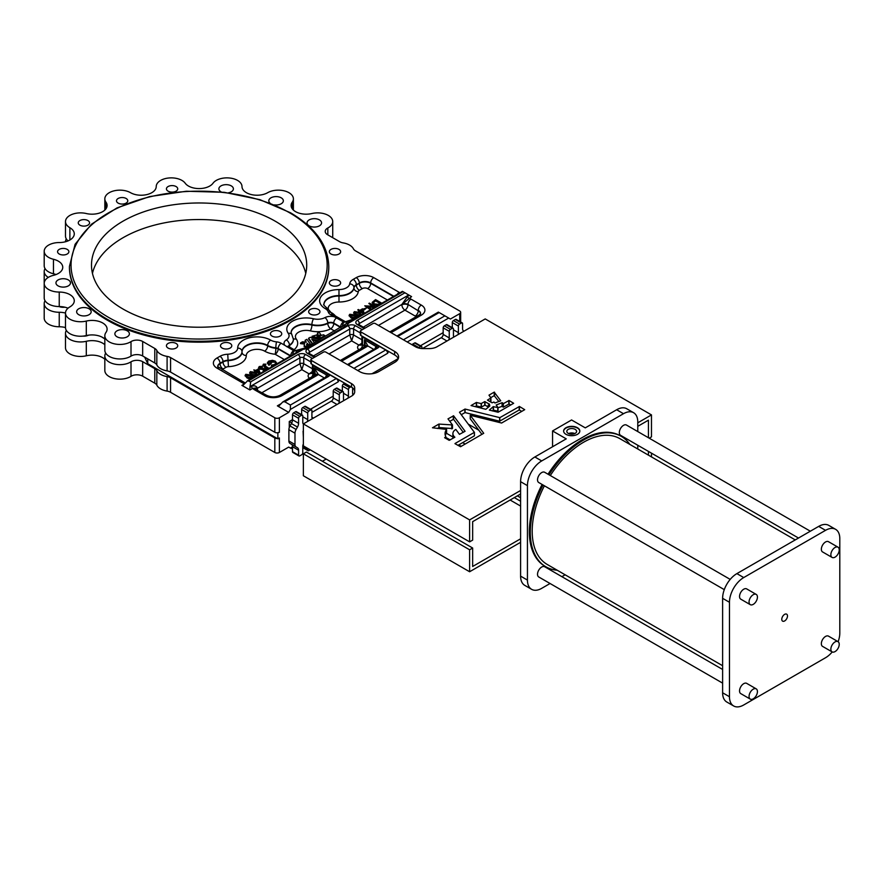 <?xml version="1.0" encoding="UTF-8"?>
<svg xmlns="http://www.w3.org/2000/svg" width="884" height="884" viewBox="0 0 884 884"><rect width="100%" height="100%" fill="white"/><g stroke="black" fill="none" stroke-linecap="round" stroke-linejoin="round"><path stroke-width="1.33" d="M59.228 254.006A5.647 3.26 180 0 1 57.571 251.697A5.647 3.26 180 0 1 61.062 248.68A5.647 3.26 180 0 1 67.217 249.387A5.647 3.26 180 0 1 68.875 251.697A5.647 3.26 180 0 1 65.383 254.714A5.647 3.26 180 0 1 59.228 254.006M79.914 225.166A5.647 3.26 180 0 1 78.256 222.867A5.647 3.26 180 0 1 81.748 219.851A5.647 3.26 180 0 1 87.903 220.558A5.647 3.26 180 0 1 89.56 222.867A5.647 3.26 180 0 1 86.068 225.873A5.647 3.26 180 0 1 79.914 225.166M118.136 203.099A5.647 3.26 180 0 1 116.489 200.79A5.647 3.26 180 0 1 119.97 197.784A5.647 3.26 180 0 1 126.136 198.491A5.647 3.26 180 0 1 127.782 200.79A5.647 3.26 180 0 1 124.301 203.806A5.647 3.26 180 0 1 118.136 203.099M168.082 191.154A5.647 3.26 180 0 1 166.435 188.845A5.647 3.26 180 0 1 169.916 185.839A5.647 3.26 180 0 1 176.071 186.546A5.647 3.26 180 0 1 177.728 188.845A5.647 3.26 180 0 1 174.236 191.861A5.647 3.26 180 0 1 168.082 191.154M837.999 547.174L828.496 541.693A5.923 3.414 120 0 0 825.534 541.98A5.923 3.414 120 0 0 821.667 547.196A5.923 3.414 120 0 0 822.573 551.936L832.087 557.428A5.923 3.414 120 0 0 835.048 557.141A5.923 3.414 120 0 0 838.916 551.925A5.923 3.414 120 0 0 837.999 547.174A5.923 3.414 120 0 0 835.048 547.472A5.923 3.414 120 0 0 831.181 552.688A5.923 3.414 120 0 0 832.087 557.428M810.341 531.207L626.469 425.049A5.923 3.414 120 0 0 623.507 425.348A5.923 3.414 120 0 0 619.64 430.563A5.923 3.414 120 0 0 620.546 435.304L798.495 538.036M837.999 641.629L828.496 636.137A5.923 3.414 120 0 0 825.534 636.436A5.923 3.414 120 0 0 821.667 641.651A5.923 3.414 120 0 0 822.573 646.392L832.087 651.884A5.923 3.414 120 0 0 835.048 651.585A5.923 3.414 120 0 0 838.916 646.37A5.923 3.414 120 0 0 837.999 641.629A5.923 3.414 120 0 0 835.048 641.928A5.923 3.414 120 0 0 831.181 647.143A5.923 3.414 120 0 0 832.087 651.884M756.207 688.857L746.693 683.365A5.923 3.414 120 0 0 743.731 683.663A5.923 3.414 120 0 0 739.864 688.879A5.923 3.414 120 0 0 740.77 693.62L750.284 699.111A5.923 3.414 120 0 0 753.245 698.813A5.923 3.414 120 0 0 757.113 693.597A5.923 3.414 120 0 0 756.207 688.857A5.923 3.414 120 0 0 753.245 689.155A5.923 3.414 120 0 0 749.378 694.371A5.923 3.414 120 0 0 750.284 699.111M722.615 669.464L544.666 566.732A5.923 3.414 120 0 0 541.715 567.02A5.923 3.414 120 0 0 537.848 572.235A5.923 3.414 120 0 0 538.754 576.976L722.615 683.133M756.207 594.402L746.693 588.91A5.923 3.414 120 0 0 743.731 589.208A5.923 3.414 120 0 0 739.864 594.424A5.923 3.414 120 0 0 740.77 599.164L750.284 604.656A5.923 3.414 120 0 0 753.245 604.369A5.923 3.414 120 0 0 757.113 599.153A5.923 3.414 120 0 0 756.207 594.402A5.923 3.414 120 0 0 753.245 594.7A5.923 3.414 120 0 0 749.378 599.916A5.923 3.414 120 0 0 750.284 604.656M730.206 579.396L544.666 472.277A5.923 3.414 120 0 0 541.715 472.564A5.923 3.414 120 0 0 537.848 477.78A5.923 3.414 120 0 0 538.754 482.531L724.283 589.639M575.175 429.37A4.895 2.829 0 0 0 569.837 428.762A4.895 2.829 0 0 0 566.81 431.381A4.895 2.829 0 0 0 568.246 433.381A4.895 2.829 0 0 0 573.594 433.989A4.895 2.829 0 0 0 576.611 431.381A4.895 2.829 0 0 0 575.175 429.37M574.799 433.569A4.895 2.829 0 0 0 568.622 433.569M577.44 427.723A8.1 4.674 0 0 0 568.611 426.707A8.1 4.674 0 0 0 563.616 431.027A8.1 4.674 0 0 0 565.992 434.331A8.1 4.674 0 0 0 574.81 435.348A8.1 4.674 0 0 0 579.816 431.027A8.1 4.674 0 0 0 577.44 427.723M579.805 431.204A8.1 4.674 0 0 0 577.44 428.066A8.1 4.674 0 0 0 568.755 427.027A8.1 4.674 0 0 0 563.627 431.204M784.638 620.944A4.033 2.332 120 0 0 787.268 617.397A4.033 2.332 120 0 0 786.649 614.159A4.033 2.332 120 0 0 784.638 614.358A4.033 2.332 120 0 0 781.997 617.916A4.033 2.332 120 0 0 782.616 621.143A4.033 2.332 120 0 0 784.638 620.944M795.257 539.914L619.883 438.663A72.632 41.935 120 0 0 583.562 442.254A72.632 41.935 120 0 0 550.323 475.537M544.4 485.791A72.632 41.935 120 0 0 547.24 564.467L722.615 665.718M629.85 444.42A75.328 43.493 120 0 0 621.22 436.331A75.328 43.493 120 0 0 583.562 440.055A75.328 43.493 120 0 0 548.975 474.763M543.052 485.018A75.328 43.493 120 0 0 545.903 566.799A75.328 43.493 120 0 0 557.218 570.235M621.22 436.331L620.27 435.779A75.328 43.493 120 0 0 582.611 439.514A75.328 43.493 120 0 0 548.025 474.211M542.102 484.465A75.328 43.493 120 0 0 544.942 566.246L545.903 566.799M494.211 392.142L500.753 400.795L494.918 402.993L493.935 402.043L492.057 402.806L487.438 400.098L490.918 397.988L488.985 395.159L494.211 392.142L494.211 395.656L498.852 401.502M489.581 404.242L484.741 401.601L481.15 403.579L476.343 402.463L471.05 405.568L485.835 409.303L489.813 405.966M502.377 402.75L503.339 403.645L509.085 400.496L513.648 403.292L498.112 412.253L489.36 410.088L493.206 406.662L498.046 407.579L496.167 404.994L502.09 402.695L502.377 406.264L498.046 407.745M463.282 432.364L453.569 419.292L449.779 421.303M452.475 424.95L438.895 424.077L432.486 427.779L446.597 429.403A18.431 10.641 0 0 0 445.061 433.657A18.431 10.641 0 0 0 445.856 436.74L444.641 437.702L449.194 440.331L454.873 437.215A10.608 6.122 0 0 1 452.884 433.657A10.608 6.122 0 0 1 455.812 429.425L459.459 434.342L465.072 431.281L453.603 415.812L447.989 418.872L452.475 424.95L452.475 428.464L452.453 425.005M303.356 423.988A3.492 2.022 -60 0 1 302.781 422.486L302.781 415.9A1.613 0.928 120 0 0 302.45 415.16A1.613 0.928 120 0 0 301.643 415.237L299.742 416.342A1.613 0.928 120 0 0 298.593 418.32L298.593 423.303A5.381 3.105 -60 0 1 297.477 427.06L296.096 429.458A5.381 3.105 120 0 0 294.98 433.204L294.98 444.508A5.381 3.105 120 0 0 296.096 446.961L297.477 447.768A5.381 3.105 -60 0 1 298.593 450.232L298.593 455.216A1.613 0.928 120 0 0 298.936 455.956A1.613 0.928 120 0 0 299.742 455.879L301.643 454.785A1.613 0.928 120 0 0 302.781 452.807L302.781 446.21A3.492 2.022 -60 0 1 303.356 444.055M321.411 335.423L319.566 336.108L320.13 336.881L318.682 336.605L317.533 337.633L320.152 338.274L324.815 335.566L323.433 334.76L321.411 335.423M319.069 332.262L317.4 333.191L317.997 334.008L316.958 334.638L318.339 335.456L320.969 334.815L319.069 332.262M316.969 335.279L319.19 336.163L320.958 334.837L320.969 335.478M317.688 336.329L316.229 335.091L312.052 336.274L316.483 337.39L317.688 336.329M307.212 345.743A3.171 1.834 180 0 1 306.615 344.683A3.171 1.834 180 0 1 307.499 343.412L308.582 344.882L310.262 343.953L306.825 339.334L305.157 340.263L306.339 342.185L302.483 341.81L300.494 342.948L304.737 343.412A5.514 3.182 0 0 0 304.284 344.683A5.514 3.182 0 0 0 304.516 345.6L305.521 346.683L307.212 345.743L307.212 346.406L305.599 347.335L304.151 345.887L304.14 346.528M305.753 273.388A107.605 62.123 0 0 0 275.2 237.741A107.605 62.123 0 0 0 164.667 222.812A107.605 62.123 0 0 0 92.455 273.388M123.02 309.035A107.605 62.123 180 0 1 91.494 265.101A107.605 62.123 180 0 1 157.927 207.707A107.605 62.123 180 0 1 275.2 221.177A107.605 62.123 180 0 1 306.715 265.101A107.605 62.123 180 0 1 240.293 322.505A107.605 62.123 180 0 1 123.02 309.035M328.782 266.427L328.782 267.3A129.672 74.864 180 0 1 248.736 336.472A129.672 74.864 180 0 1 107.417 320.24A129.672 74.864 180 0 1 69.438 267.3L69.438 266.427A129.672 74.864 180 0 0 107.417 319.356A129.672 74.864 180 0 0 248.736 335.589A129.672 74.864 180 0 0 328.782 266.427C328.163 245.387 315.389 227.497 290.46 212.746L259.929 199.673L224.204 192.303L186.336 191.242L149.551 196.591L117.008 207.895L91.461 224.227L75.096 244.282L69.438 266.427M68.355 279.941A7.26 4.199 0 0 0 60.444 279.035A7.26 4.199 0 0 0 55.957 282.902A7.26 4.199 0 0 0 58.09 285.875A7.26 4.199 0 0 0 66.002 286.781A7.26 4.199 0 0 0 70.488 282.902A7.26 4.199 0 0 0 68.355 279.941M89.052 308.781A7.26 4.199 0 0 0 81.129 307.864A7.26 4.199 0 0 0 76.643 311.743A7.26 4.199 0 0 0 78.775 314.704A7.26 4.199 0 0 0 86.687 315.621A7.26 4.199 0 0 0 91.174 311.743A7.26 4.199 0 0 0 89.052 308.781M127.274 330.848A7.26 4.199 0 0 0 119.351 329.942A7.26 4.199 0 0 0 114.876 333.809A7.26 4.199 0 0 0 116.997 336.782A7.26 4.199 0 0 0 124.92 337.688A7.26 4.199 0 0 0 129.395 333.809A7.26 4.199 0 0 0 127.274 330.848M228.437 192.822A7.26 4.199 0 0 0 233.398 188.845A7.26 4.199 0 0 0 231.276 185.883A7.26 4.199 0 0 0 223.354 184.977A7.26 4.199 0 0 0 218.878 188.845A7.26 4.199 0 0 0 221 191.817A7.26 4.199 0 0 0 221.32 191.994M274.405 204.878A7.26 4.199 0 0 0 283.344 200.79A7.26 4.199 0 0 0 281.222 197.828A7.26 4.199 0 0 0 273.3 196.922A7.26 4.199 0 0 0 268.813 200.79A7.26 4.199 0 0 0 270.084 203.154M319.444 219.895A7.26 4.199 0 0 0 311.522 218.989A7.26 4.199 0 0 0 307.046 222.867A7.26 4.199 0 0 0 309.168 225.829A7.26 4.199 0 0 0 317.091 226.735A7.26 4.199 0 0 0 321.566 222.867A7.26 4.199 0 0 0 319.444 219.895M439.116 312.516L450.398 319.036L459.724 313.654A3.227 1.867 0 0 0 460.663 312.328A3.227 1.867 0 0 0 459.724 311.013L355.467 250.824A8.066 4.663 180 0 1 353.423 248.824A15.061 8.696 0 0 0 343.136 242.89A8.066 4.663 180 0 1 339.677 241.708L327.577 234.713A8.066 4.663 180 0 1 325.213 231.42A8.066 4.663 180 0 1 327.831 227.984A15.061 8.696 0 0 0 332.727 221.564A15.061 8.696 0 0 0 311.919 213.53A15.061 8.696 180 0 1 295.532 211.63A15.061 8.696 180 0 1 291.112 205.486A15.061 8.696 180 0 1 292.25 202.171A15.061 8.696 0 0 0 293.389 198.856A15.061 8.696 0 0 0 284.107 190.822A15.061 8.696 0 0 0 267.686 192.69A15.061 8.696 180 0 1 246.404 192.679A15.061 8.696 180 0 1 241.995 186.546A15.061 8.696 0 0 0 229.862 178.038A15.061 8.696 0 0 0 213.022 183.22A15.061 8.696 180 0 1 188.458 186.027A15.061 8.696 180 0 1 185.198 183.22A15.061 8.696 0 0 0 168.358 178.038A15.061 8.696 0 0 0 156.225 186.546A15.061 8.696 180 0 1 146.932 194.568A15.061 8.696 180 0 1 130.523 192.69A15.061 8.696 0 0 0 114.113 190.822A15.061 8.696 0 0 0 104.831 198.856A15.061 8.696 0 0 0 105.97 202.171A15.061 8.696 180 0 1 107.097 205.486A15.061 8.696 180 0 1 86.3 213.53A15.061 8.696 0 0 0 65.493 221.564A15.061 8.696 0 0 0 69.88 227.707A15.061 8.696 180 0 1 74.278 233.851A15.061 8.696 180 0 1 59.239 242.547A15.061 8.696 0 0 0 44.2 251.244A15.061 8.696 0 0 0 48.609 257.388A15.061 8.696 0 0 0 53.471 259.277A15.061 8.696 180 0 1 62.753 267.3A15.061 8.696 180 0 1 53.471 275.333A15.061 8.696 0 0 0 44.2 283.366A15.061 8.696 0 0 0 48.609 289.51A15.061 8.696 0 0 0 59.239 292.063A15.061 8.696 180 0 1 74.278 300.759A15.061 8.696 180 0 1 69.88 306.903A15.061 8.696 0 0 0 65.493 313.035A15.061 8.696 0 0 0 69.902 319.19A15.061 8.696 0 0 0 86.3 321.08A15.061 8.696 180 0 1 107.097 329.124A15.061 8.696 180 0 1 105.97 332.439A15.061 8.696 0 0 0 104.831 335.743A15.061 8.696 0 0 0 109.24 341.898A15.061 8.696 0 0 0 131.009 341.622A8.066 4.663 180 0 1 142.667 341.467L154.777 348.462A8.066 4.663 180 0 1 156.822 350.462A15.061 8.696 0 0 0 160.634 354.186A15.061 8.696 0 0 0 167.098 356.396A8.066 4.663 180 0 1 170.568 357.578L274.825 417.767A3.227 1.867 0 0 0 279.388 417.767L288.703 412.386L290.416 409.425L290.416 405.027L336.263 378.562L329.876 374.871A5.923 3.414 180 0 1 328.273 376.584L284.714 401.734L290.416 405.027M44.2 251.244L44.2 265.741A15.061 8.696 0 0 0 48.609 271.885A15.061 8.696 0 0 0 53.471 273.775A15.061 8.696 180 0 1 56.012 274.548M44.2 283.366L44.2 297.864A15.061 8.696 0 0 0 48.609 304.008A15.061 8.696 0 0 0 59.239 306.56A15.061 8.696 180 0 1 68.035 308.207M45.04 300.715A15.061 8.696 0 0 0 44.2 303.566A15.061 8.696 0 0 0 59.239 312.273A15.061 8.696 180 0 1 65.493 313.058L65.493 327.533A15.061 8.696 0 0 0 69.902 333.688A15.061 8.696 0 0 0 86.3 335.577A15.061 8.696 180 0 1 104.831 339.025M104.831 335.743L104.831 350.241A15.061 8.696 0 0 0 109.24 356.396A15.061 8.696 0 0 0 131.009 356.119A8.066 4.663 180 0 1 142.667 355.965L154.777 362.959A8.066 4.663 180 0 1 156.822 364.959A15.061 8.696 0 0 0 160.634 368.683A15.061 8.696 0 0 0 167.098 370.893A8.066 4.663 180 0 1 170.568 372.076L274.825 432.265A3.227 1.867 0 0 0 277.278 432.806L279.388 432.265L279.388 417.767M101.815 337.003A129.672 74.864 0 0 0 104.389 338.638M230.127 343.445A5.647 3.26 0 0 0 223.972 342.738A5.647 3.26 0 0 0 220.492 345.754A5.647 3.26 0 0 0 222.138 348.064A5.647 3.26 0 0 0 228.304 348.771A5.647 3.26 0 0 0 231.785 345.754A5.647 3.26 0 0 0 230.127 343.445M280.073 331.5A5.647 3.26 0 0 0 273.918 330.793A5.647 3.26 0 0 0 270.427 333.809A5.647 3.26 0 0 0 272.084 336.119A5.647 3.26 0 0 0 278.239 336.826A5.647 3.26 0 0 0 281.731 333.809A5.647 3.26 0 0 0 280.073 331.5M318.306 309.433A5.647 3.26 0 0 0 312.14 308.726A5.647 3.26 0 0 0 308.66 311.743A5.647 3.26 0 0 0 310.317 314.052A5.647 3.26 0 0 0 316.472 314.759A5.647 3.26 0 0 0 319.953 311.743A5.647 3.26 0 0 0 318.306 309.433M338.992 280.604A5.647 3.26 0 0 0 332.837 279.897A5.647 3.26 0 0 0 329.345 282.902A5.647 3.26 0 0 0 331.003 285.212A5.647 3.26 0 0 0 337.158 285.919A5.647 3.26 0 0 0 340.638 282.902A5.647 3.26 0 0 0 338.992 280.604M338.992 249.387A5.647 3.26 0 0 0 332.837 248.68A5.647 3.26 0 0 0 329.345 251.697A5.647 3.26 0 0 0 331.003 254.006A5.647 3.26 0 0 0 337.158 254.714A5.647 3.26 0 0 0 340.638 251.697A5.647 3.26 0 0 0 338.992 249.387M176.071 343.445A5.647 3.26 0 0 0 169.916 342.738A5.647 3.26 0 0 0 166.435 345.754A5.647 3.26 0 0 0 168.082 348.064A5.647 3.26 0 0 0 174.236 348.771A5.647 3.26 0 0 0 177.728 345.754A5.647 3.26 0 0 0 176.071 343.445M66.322 330.395A15.061 8.696 0 0 0 65.493 333.246L65.493 347.743A15.061 8.696 0 0 0 86.3 355.788A15.061 8.696 180 0 1 102.688 357.677A15.061 8.696 180 0 1 104.831 359.236M65.493 333.246A15.061 8.696 0 0 0 86.3 341.29A15.061 8.696 180 0 1 102.688 343.18A15.061 8.696 180 0 1 104.831 344.738M637.773 431.58L637.773 421.944A20.177 11.647 120 0 0 633.596 412.706L626.745 408.751A20.177 11.647 120 0 0 616.656 409.745L585.274 427.867L571.572 419.966L552.555 430.95L552.555 446.763M552.555 430.95L566.246 438.851L534.864 456.973A20.177 11.647 120 0 0 520.599 481.681L520.599 576.136A20.177 11.647 120 0 0 524.776 585.374L531.627 589.33A20.177 11.647 120 0 0 541.715 588.335L550.058 583.506M445.868 437.447L450.177 439.934M458.752 444.884L461.249 446.321M520.599 506.068L510.134 500.024M517.361 495.858L520.599 497.725M520.599 538.798L472.653 566.478L472.653 548.025L306.394 452.033L303.356 453.79L469.614 549.782L472.653 548.025M322.373 461.26L326.185 459.061M490.708 397.678L494.211 395.656M490.399 401.855L490.907 398.032M485.018 401.601L485.018 405.115L481.371 407.06L476.553 405.955L475.161 406.651M485.018 405.115L488.2 406.96M521.814 411.347L519.184 409.999L499.604 421.204L465.083 412.574L461.271 414.673M455.017 443.525L474.377 432.353L474.377 435.867L474.421 432.309M474.377 435.867L457.923 445.37M481.935 434.376L470.233 418.784L470.233 415.27L501.604 423.027L524.709 409.679L519.461 406.485L499.825 417.657L499.825 421.171M509.085 400.496L509.085 404.01L510.742 404.96M509.085 404.01L503.339 407.159L502.377 406.264M493.449 406.618L493.449 410.132L497.769 411.204L498.023 407.623M493.449 410.132L492.366 410.916M452.409 425.038L452.475 428.464M452.409 428.552L439.072 427.569L437.381 428.464M446.597 429.403L446.597 432.917A18.431 10.641 0 0 0 445.315 435.414M452.884 433.657L452.884 437.171A10.608 6.122 0 0 0 453.061 438.265M648.425 437.735L648.425 420.187L637.773 426.331M649.21 438.177L651.475 436.873L651.475 414.905L485.217 318.925L437.005 346.76A10.763 6.21 0 0 1 429.392 348.572L423.093 348.572A10.763 6.21 0 0 1 415.48 346.76L375.258 323.533A1.613 0.928 0 0 0 372.982 323.533L360.805 330.561A1.613 0.928 0 0 0 360.329 331.224L360.329 334.738A1.613 0.928 0 0 0 360.805 335.401L394.662 354.948A13.448 7.768 0 0 1 398.253 358.683M360.329 331.224A1.613 0.928 0 0 0 360.805 331.876L394.662 351.434A13.448 7.768 0 0 1 398.607 356.926A13.448 7.768 0 0 1 394.662 362.418L378.683 371.634A13.448 7.768 0 0 1 359.666 371.634L325.798 352.086A1.613 0.928 0 0 0 323.522 352.086L311.345 359.114A1.613 0.928 0 0 0 310.87 359.777L310.87 363.291A1.613 0.928 0 0 0 311.345 363.954L351.567 387.17A10.763 6.21 0 0 1 354.716 391.568M520.599 493.99L472.653 521.659L472.653 540.113L469.614 541.87L303.356 445.879L303.356 423.911L351.567 396.087A10.763 6.21 0 0 0 354.716 391.689L354.716 388.054A10.763 6.21 0 0 0 351.567 383.656L311.345 360.44L311.345 363.954M353.147 394.927A2.685 1.558 -60 0 1 352.617 393.712L352.617 387.877M350.915 386.794L349.578 387.568A1.613 0.928 120 0 0 348.44 389.546L348.44 396.131A3.492 2.022 -60 0 1 347.909 398.187M344.02 400.441A3.492 2.022 -60 0 1 343.489 398.982L343.489 392.397A1.613 0.928 120 0 0 343.158 391.656A1.613 0.928 120 0 0 342.351 391.734L340.451 392.839A1.613 0.928 120 0 0 339.301 394.817L339.301 401.402A2.685 1.558 -60 0 1 338.55 403.601M312.671 418.541A2.685 1.558 -60 0 1 312.472 418.452A2.685 1.558 -60 0 1 311.908 417.215L311.908 410.629A1.613 0.928 120 0 0 311.577 409.889A1.613 0.928 120 0 0 310.77 409.966L308.87 411.071A1.613 0.928 120 0 0 307.731 413.049L307.731 419.635A3.492 2.022 -60 0 1 307.201 421.69M307.731 448.409L307.731 449.945A1.613 0.928 120 0 0 308.063 450.685A1.613 0.928 120 0 0 308.87 450.608L310.207 449.834M463.901 331.224L463.691 331.102A5.381 3.105 -60 0 1 462.575 328.638L462.575 323.643A1.613 0.928 120 0 0 462.244 322.903A1.613 0.928 120 0 0 461.437 322.992L459.525 324.085A1.613 0.928 120 0 0 458.387 326.063L458.387 332.649A3.492 2.022 -60 0 1 457.868 334.716M453.967 336.959A3.492 2.022 -60 0 1 453.448 335.511L453.448 328.914A1.613 0.928 120 0 0 453.105 328.174A1.613 0.928 120 0 0 452.299 328.262L450.398 329.356A1.613 0.928 120 0 0 449.26 331.334L449.26 337.92A2.685 1.558 -60 0 1 448.497 340.119M421.867 348.539L421.867 347.147A1.613 0.928 120 0 0 421.535 346.406A1.613 0.928 120 0 0 420.729 346.484L418.817 347.589A1.613 0.928 120 0 0 418.375 347.942M303.356 437.315L303.09 431.193M292.505 419.635L289.278 421.502L291.72 422.917M443.171 332.649L420.43 345.777M398.22 358.606L371.998 373.744M333.224 396.131L310.483 409.259M289.278 421.502L289.278 427.558M364.285 309.908L366.529 307.952L363.644 308.881L364.285 309.908L366.529 307.952M349.191 315.61L351.081 317.986L354.219 319.102M355.556 315.312L358.893 316.472M353.755 312.969L355.213 315.102M364.274 313.367L362.517 308.781L359.799 310.361L358.363 309.522L357.799 309.853L359.247 310.682L358.517 311.754L359.887 311.709L363.512 313.809M357.799 309.853L358.672 311.013M368.009 307.057L374.562 307.422M364.761 305.831L371.004 309.477L371.567 309.113L366.738 306.328L375.645 306.759L369.401 303.146L368.849 303.477L373.656 306.251L364.761 305.831L370.473 309.787M368.849 303.477L372.385 306.184M372.241 302.704L373.645 304.869L378.44 305.544M317.533 338.285L317.533 337.633L317.566 338.318L320.152 338.937L324.793 336.207M312.074 336.296L312.085 336.97L316.483 338.053L317.699 336.992M306.671 345.014A3.171 1.834 180 0 1 307.499 344.075L308.582 345.545L310.262 343.987L310.262 344.627M304.306 345.014A5.514 3.182 0 0 0 304.284 345.335A5.514 3.182 0 0 0 304.328 345.743M300.516 342.97L300.549 343.644L304.394 344.031M305.157 340.926L306.085 342.174M316.958 335.301L316.969 334.66L316.958 335.301M312.417 339.986L317.102 341.158M308.593 338.926L312.317 343.92M319.677 339.677L310.273 337.323L308.604 338.252L312.66 343.721M263.432 364.816L264.161 366.915L267.841 369.037M262.891 365.291L263.432 364.153L264.161 366.252L268.935 368.407M263.852 365.335L265.819 364.816L265.819 364.153L263.432 364.153M260.283 373.402L258.526 368.827L255.808 370.396L253.807 369.888L255.255 370.716L254.526 371.799L255.885 371.744L259.52 373.844M253.807 369.888L254.68 371.048M251.564 375.346L254.901 376.518M249.752 373.015L251.222 375.136M245.2 375.645L247.089 378.032L250.338 379.148M259.907 368.805L259.973 367.545L262.272 367.424L262.46 366.285L259.321 366.529L258.636 367.479L259.344 369.125L265.266 369.678L265.233 370.606M259.344 368.462L265.266 369.015L265.233 369.943L263.333 370.12L263.233 371.28L263.874 371.335M258.703 367.799L259.344 369.125M276.139 364.252L276.681 363.048L275.255 361.114L272.427 360.318L268.67 361.125L267.399 362.76L268.935 364.672L271.41 363.236L268.858 363.976L268.217 362.904L269.266 361.523L274.725 361.446L275.808 362.948L274.714 364.473L271.476 365.147L271.465 366.33L272.603 366.296M268.272 363.236L269.266 362.175L274.725 362.108L275.753 363.28M267.443 363.092L268.935 365.324L271.41 363.236M276.659 363.954L276.648 363.368M249.896 389.977L241.907 385.369L243.056 385.258L247.763 380.684L250.691 382.109L249.907 387.347L251.531 386.396C254.139 385.313 256.062 385.811 257.321 387.888L252.68 388.374L249.896 389.977L249.907 387.347M294.869 353.478L247.155 380.982L294.295 353.821A4.309 2.486 -120 0 0 293.974 353.954L293.974 353.954A4.309 2.486 -120 0 0 293.698 354.164M250.691 382.109A2.685 1.558 -120 0 0 250.47 381.965L248.57 380.86A2.685 1.558 -120 0 0 248.349 380.75M364.23 328.583L357.379 324.627A5.381 3.105 180 0 1 357.379 320.24L404.938 292.781L411.59 296.626L401.888 304.428L407.679 296.251L409.303 295.311L405.159 292.924A2.685 1.558 60 0 0 404.938 292.781L403.038 291.687A2.685 1.558 60 0 0 402.817 291.576L355.932 318.229L344.34 322.119A2.696 1.558 60 0 1 343.445 321.864L330.682 314.704A8.608 4.973 180 0 1 328.273 312.008A10.763 6.21 0 0 0 325.29 308.649A19.371 11.183 180 0 1 321.113 296.483A19.371 11.183 180 0 1 338.97 289.576A10.763 6.21 0 0 0 349.677 283.841A12.376 7.149 180 0 1 353.268 279.344L356.241 277.631A12.376 7.149 180 0 1 373.744 277.631L399.225 292.339A8.608 4.973 180 0 1 399.911 292.792M284.714 401.734L282.814 401.922L279.2 405.657L277.366 405.844L288.703 412.386M353.954 368.341L385.722 349.998A2.685 1.558 60 0 1 386.573 350.727A2.685 1.558 60 0 1 386.861 351.103L388.573 351.578L387.623 353.302L357.755 370.54M336.318 378.374A1.613 0.928 120 0 0 336.263 378.562A2.685 1.558 60 0 1 337.113 379.28A2.685 1.558 60 0 1 337.401 379.656L339.113 380.131L338.163 381.855L290.416 409.425M277.863 433.138L277.863 438.851L279.388 437.978L279.388 452.475L288.703 447.094L290.416 448.077L292.505 446.873M345.766 321.986L346.627 323.345L347.423 322.992A2.685 1.558 60 0 1 348.373 323.246A8.608 4.973 180 0 1 345.964 325.953L307.919 347.92A8.608 4.973 180 0 1 303.234 349.302A2.685 1.558 -120 0 0 302.284 349.047L302.682 348.727A2.685 2.619 -46.6 0 1 303.367 348.539L303.101 348.594M59.073 306.56A7.26 4.199 0 0 0 64.886 307.201M83.03 336.119A7.26 4.199 0 0 0 88.61 335.147M66.322 238.923A15.061 8.696 0 0 0 65.493 241.752M45.04 268.592A15.061 8.696 0 0 0 44.2 271.454A15.061 8.696 0 0 0 48.288 277.41M105.66 353.103A15.061 8.696 0 0 0 104.831 355.954A15.061 8.696 0 0 0 114.434 364.064A15.061 8.696 0 0 0 131.009 361.832A8.066 4.663 180 0 1 142.667 361.678L154.777 368.672A8.066 4.663 180 0 1 156.822 370.672A15.061 8.696 0 0 0 167.098 376.606A8.066 4.663 180 0 1 170.568 377.788L274.825 437.978A3.227 1.867 0 0 0 277.278 438.519L277.863 438.851M144.678 357.125L147.75 363.733L277.278 438.519M104.831 355.954L104.831 370.451A15.061 8.696 0 0 0 114.434 378.562A15.061 8.696 0 0 0 131.009 376.33A8.066 4.663 180 0 1 142.667 376.175L154.777 383.17A8.066 4.663 180 0 1 156.822 385.17A15.061 8.696 0 0 0 167.098 391.104A8.066 4.663 180 0 1 170.568 392.286L274.825 452.475A3.227 1.867 0 0 0 279.388 452.475M44.2 303.566L44.2 318.063A15.061 8.696 0 0 0 59.239 326.771A15.061 8.696 180 0 1 65.493 327.555M44.2 285.952L44.2 271.454M147.75 358.904L147.75 363.733M277.278 432.806A3.227 1.867 0 0 0 279.388 432.265M65.493 221.564L65.493 236.061A15.061 8.696 0 0 0 68.035 240.901M332.506 237.564A15.061 8.696 0 0 0 332.727 236.061L332.727 221.564M291.123 332.804A15.061 8.696 180 0 1 311.919 325.036A15.061 8.696 0 0 0 327.798 323.422A4.309 2.365 -117.7 0 0 330.693 328.782A19.371 11.183 180 0 1 310.284 330.848A10.763 6.21 0 0 0 298.571 332.196A10.763 6.21 0 0 0 296.228 338.959A19.371 11.183 180 0 1 294.118 349.688M289.753 347.18A4.309 2.597 57.6 0 1 289.466 345.556L289.466 345.114A4.309 2.486 0 0 0 288.405 346.373M217.696 366.639A8.066 4.663 180 0 1 220.039 363.733L223 362.02A8.066 4.663 180 0 1 228.083 360.661A15.061 8.696 0 0 0 241.995 352.009A15.061 8.696 180 0 1 251.288 343.987A15.061 8.696 180 0 1 267.686 345.865A15.061 8.696 0 0 0 275.841 348.285A4.309 0.575 -84.5 0 1 275.134 354.252A19.371 11.183 180 0 1 264.647 351.136A10.763 6.21 0 0 0 252.935 349.799A10.763 6.21 0 0 0 246.293 355.534A19.371 11.183 180 0 1 228.415 366.661A3.768 2.177 0 0 0 226.05 367.291L223.077 369.004A3.768 2.177 0 0 0 222.26 369.711M315.422 374.827L314.196 367.888L326.494 374.982L329.876 374.871A1.613 0.928 120 0 1 329.931 374.683M377.943 345.29A1.613 0.928 120 0 0 377.844 345.898L362.517 337.047L362.517 344.727L364.418 345.832L364.418 339.765L367.899 345.998A7.536 4.354 180 0 1 367.457 346.274A4.309 2.486 -120 0 0 365.313 346.053L364.418 339.765L375.954 346.429L379.335 346.318A5.923 3.414 180 0 1 377.733 348.031L348.252 365.048M365.368 345.213L365.214 346.197M361.887 343.224L358.937 345.08L351.677 340.892L349.766 334.959A2.685 1.558 180 0 1 353.578 334.959L351.677 340.892L329.036 353.954M361.545 344.959L360.992 345.136A2.685 0.586 71.6 0 0 360.992 344.042M361.523 345.003A4.309 2.486 60 0 1 360.992 345.136L358.937 345.08A6.453 3.724 180 0 0 359.003 349.699M364.97 346.252A3.227 1.867 180 0 0 364.418 345.832L364.33 346.627M312.549 371.346L309.157 373.888L301.831 369.667L299.93 363.733A2.685 1.558 180 0 1 303.731 363.733L301.831 369.667L262.007 392.662M312.549 373.181L309.157 373.888A6.453 3.724 180 0 0 309.544 378.253M385.778 349.821A1.613 0.928 120 0 0 385.722 349.998L379.335 346.318A1.613 0.928 120 0 1 379.391 346.13M375.954 346.429L375.059 348.661M326.494 374.982L325.599 377.214M328.483 373.844A1.613 0.928 120 0 0 328.384 374.451L313.058 365.6L313.058 373.291L314.196 373.943L314.196 367.888L318.339 374.484A8.608 4.973 180 0 1 317.245 375.258L282.051 395.579A12.376 7.149 180 0 1 264.548 395.579L254.272 389.645A8.608 4.973 180 0 1 252.68 388.374A1.613 0.928 -120 0 1 251.531 386.396M256.062 389.645L266.703 395.369C271.101 397.347 275.499 397.347 279.897 395.369L315.5 374.761A4.309 2.928 48.9 0 1 318.339 374.484L324.329 377.954M373.788 349.39L367.899 345.998A4.309 2.685 -124.5 0 0 365.468 345.953L365.468 345.953A4.309 2.685 -124.5 0 0 365.39 346.009M337.401 379.656A2.685 1.558 60 0 1 338.163 381.855M386.861 351.103A2.685 1.558 60 0 1 387.623 353.302M387.877 351.025A1.613 0.773 7.3 0 1 386.573 350.727A1.613 0.851 -63.8 0 1 386.662 350.318M338.417 379.579A1.613 0.773 7.3 0 1 337.113 379.28A1.613 0.851 -63.8 0 1 337.202 378.882M307.919 347.92A4.309 2.486 -120 0 0 305.765 347.699L295.919 350.76L296.604 352.329L294.295 353.821M345.335 321.853A4.309 3.359 87.7 0 0 344.34 322.119A4.309 3.359 87.7 0 0 342.627 326.417M345.412 321.853L345.301 321.864A4.309 3.348 84.3 0 0 344.395 322.119A4.309 3.448 85.5 0 0 342.694 326.384M403.623 292.029L402.419 291.344L355.611 318.373A4.309 2.486 -120 0 0 355.357 318.56M403.038 291.687L348.373 323.246L346.451 323.666A2.685 1.039 74 0 1 346.627 323.345L344.462 325.102M346.451 323.666L305.765 347.699M295.919 350.76L294.549 350.893A4.309 3.348 84.3 0 1 295.455 350.639L295.455 350.639A4.309 3.359 87.7 0 0 294.505 350.893A2.696 1.558 60 0 1 293.599 350.639L284.825 345.346A8.608 4.973 180 0 1 286.283 339.931A10.763 6.21 0 0 0 288.272 333.378A19.371 11.183 180 0 1 292.482 321.212A19.371 11.183 180 0 1 313.566 318.781A10.763 6.21 0 0 0 324.903 317.632A8.608 4.973 180 0 1 334.285 316.792M248.57 380.86L303.234 349.302L303.367 348.539M292.814 354.628A4.309 3.448 85.5 0 1 294.549 350.893L294.505 350.893A4.309 3.359 87.7 0 0 292.759 354.661M409.303 295.311L411.59 296.626M391.048 332.649L421.292 315.19A12.376 7.149 180 0 0 421.292 305.079L411.027 299.157A8.608 4.973 180 0 0 408.817 298.228A1.613 0.928 60 0 1 407.679 296.251M252.901 377.667L251.089 375.059L245.84 374.308L245.133 375.291L247.089 377.369L252.404 378.098M251.763 377.722L250.548 375.368L246.481 374.672L246.316 375.998L247.675 377.037L251.763 377.722L252.238 377.026M251.763 378.374L250.548 376.031L246.481 375.324L246.481 374.672L246.316 375.998M247.089 377.369L247.089 378.032M246.481 375.324L246.316 376.661M257.465 375.037L255.653 372.429L250.404 371.667L249.697 372.661L251.642 374.739L256.957 375.457M256.327 375.081L255.111 372.739L251.045 372.042L250.879 373.368L252.238 374.396L256.327 375.081L256.802 374.385M256.327 375.744L255.111 373.402L251.045 372.694L251.045 372.042L250.879 373.368M251.642 374.739L251.642 375.402M251.045 372.694L250.879 374.031M254.526 371.136L255.885 371.092L260.095 373.512M258.117 369.81L256.471 370.75L259.034 372.23L258.117 369.81L257.045 371.081M255.167 371.501L255.167 372.164M255.885 371.092L255.885 371.744M258.714 372.042L258.117 370.462M262.692 368.849L262.692 369.512M264.084 368.772L264.084 369.424M263.233 370.617L265.83 370.341L265.797 368.683L260.725 368.374L259.973 367.545M265.83 370.341L265.797 368.683M259.907 368.142L259.973 366.882L262.272 366.761L262.272 367.424M268.935 368.363L264.04 365.191M263.708 365.015L264.548 364.352L264.548 365.004M264.548 364.352L265.819 364.153M271.465 365.667L274.327 365.302M268.935 364.672L268.935 365.324M269.266 361.523L269.266 362.175M274.725 361.446L274.725 362.108M307.499 343.412L307.499 344.075M314.45 342.694L311.809 339.18L317.897 340.705M356.893 317.632L355.081 315.024L349.832 314.262L349.125 315.257L351.081 317.334L356.396 318.052M355.755 317.676L354.55 315.334L350.473 314.627L350.318 315.964L351.666 316.991L355.755 317.676L356.23 316.98M355.755 318.339L354.55 315.986L350.473 315.29L350.473 314.627L350.318 315.964M351.081 317.334L351.081 317.986M350.473 315.29L350.318 316.627M361.457 314.991L359.644 312.383L354.396 311.632L353.688 312.627L355.644 314.693L360.948 315.422M360.318 315.047L359.103 312.704L355.036 311.997L354.871 313.334L356.23 314.361L360.318 315.047L360.794 314.35M360.705 314.671L359.103 313.356L355.036 312.66L355.036 311.997L354.871 313.334M355.644 314.693L355.644 315.356M355.036 312.66L354.871 313.986M358.517 311.102L359.887 311.046L364.086 313.477M362.108 309.765L360.462 310.715L363.037 312.196L362.108 309.765L361.037 311.046M359.158 311.466L359.158 312.129M359.887 311.046L359.887 311.709M362.705 312.008L362.108 310.428M363.644 308.881L364.285 309.245M381.811 303.201L375.567 299.599L372.197 302.372L373.645 304.218L378.44 304.881L381.811 303.245M380.054 303.466L375.667 300.936L373.424 302.405L373.424 301.753L374.23 303.875L378.186 304.339L380.628 303.135L375.667 300.273L373.125 302.483M373.645 304.218L373.645 304.869M375.667 300.273L375.667 300.936M421.535 346.406L415.447 342.893A1.613 0.928 120 0 0 414.64 342.97L412.729 344.075A1.613 0.928 120 0 0 412.032 344.76M453.105 328.174L447.017 324.66A1.613 0.928 120 0 0 446.21 324.748L444.309 325.842A1.613 0.928 120 0 0 443.171 327.82L443.171 334.406A2.685 1.558 -60 0 1 441.271 337.699L422.453 348.561M462.244 322.903L456.155 319.389A1.613 0.928 120 0 0 455.348 319.467L453.448 320.572A1.613 0.928 120 0 0 452.299 322.549L452.299 327.71M297.477 447.768L291.4 444.254A5.381 3.105 -60 0 1 292.505 446.718L292.505 451.702A1.613 0.928 120 0 0 292.847 452.442L298.936 455.956M302.45 415.16L296.361 411.646A1.613 0.928 120 0 0 295.554 411.723L293.654 412.828A1.613 0.928 120 0 0 292.505 414.806L292.505 419.789A5.381 3.105 -60 0 1 291.4 423.546L290.007 425.944A5.381 3.105 120 0 0 288.891 429.69L288.891 440.983A5.381 3.105 120 0 0 290.007 443.448L296.096 446.961L290.007 443.448M311.577 409.889L305.488 406.375A1.613 0.928 120 0 0 304.682 406.452L302.781 407.557A1.613 0.928 120 0 0 301.643 409.535L301.643 414.695M343.158 391.656L337.069 388.142A1.613 0.928 120 0 0 336.263 388.22L334.362 389.325A1.613 0.928 120 0 0 333.224 391.303L333.224 397.888A2.685 1.558 -60 0 1 331.312 401.181L311.908 412.386M344.826 383.28L343.489 384.054A1.613 0.928 120 0 0 342.351 386.032L342.351 391.192M353.302 388.485L352.617 388.883M310.87 359.777A1.613 0.928 0 0 0 311.345 360.44M520.599 490.476L469.614 519.903L469.614 541.87M469.614 519.903L303.356 423.911M651.475 414.905L637.773 422.817M455.017 443.691L460.553 446.718L483.725 433.293L470.233 415.27M474.377 432.353L459.525 412.353M499.825 417.657L465.083 409.06L459.525 412.165M489.581 404.397L488.2 405.248L489.813 405.723M520.599 542.312L469.614 571.749L303.356 475.758L303.356 453.79M514.322 497.615L520.599 501.239M469.614 571.749L469.614 549.782M651.475 456.895L651.475 453.161M648.425 451.392L648.425 455.138M633.596 412.706A20.177 11.647 120 0 0 623.507 413.701L541.715 460.929A20.177 11.647 120 0 0 527.439 485.636L527.439 580.092A20.177 11.647 120 0 0 531.627 589.33M561.893 576.677L565.141 574.799M637.773 448.995L637.773 445.249M838.131 641.718A20.177 11.647 120 0 0 839.8 633.032L839.8 538.577A20.177 11.647 120 0 0 835.623 529.339A20.177 11.647 120 0 0 825.534 530.334L743.731 577.561A20.177 11.647 120 0 0 729.466 602.28L729.466 696.725A20.177 11.647 120 0 0 733.643 705.962A20.177 11.647 120 0 0 743.731 704.968L825.534 657.74A20.177 11.647 120 0 0 832.22 651.961M835.623 529.339L828.772 525.383A20.177 11.647 120 0 0 818.683 526.389L736.891 573.617A20.177 11.647 120 0 0 722.615 598.324L722.615 692.78A20.177 11.647 120 0 0 726.803 702.018L733.643 705.962M494.532 392.176L494.532 395.689M453.603 415.812L453.603 419.325M318.914 335.235L318.914 335.898M108.555 317.389A128.058 73.936 0 0 0 289.654 317.389A128.058 73.936 0 0 0 289.654 212.823A128.058 73.936 0 0 0 108.555 212.823A128.058 73.936 0 0 0 108.555 317.389M156.822 364.959L156.822 350.462M331.843 312.892A19.371 11.183 180 0 1 335.356 315.953M387.402 300.019L367.656 288.604A3.768 2.177 0 0 0 362.329 288.604L359.357 290.328A3.768 2.177 0 0 0 358.263 291.698A19.371 11.183 180 0 1 338.992 302.019A10.763 6.21 0 0 0 328.329 309.002M334.627 331.047L330.693 328.782A4.309 2.486 -60 0 0 333.743 323.5L333.743 323.069A4.309 2.486 0 0 0 327.798 322.98A15.061 8.696 180 0 1 311.919 324.594A15.061 8.696 0 0 0 291.112 332.638L291.775 334.395A4.309 3.249 144.5 0 0 288.272 333.378M284.305 359.545L275.134 354.252A4.309 2.486 -60 0 0 278.173 348.97L278.173 348.539A4.309 2.486 0 0 0 275.841 347.843A15.061 8.696 180 0 1 267.686 345.423A15.061 8.696 0 0 0 251.288 343.544A15.061 8.696 0 0 0 241.995 351.567A15.061 8.696 180 0 1 228.083 360.23A8.066 4.663 0 0 0 223 361.578L220.039 363.291A8.066 4.663 0 0 0 217.674 366.573L244.636 382.628A4.309 2.486 -60 0 0 242.481 382.838L216.989 368.12A12.376 7.149 180 0 1 216.989 358.02L219.961 356.307A12.376 7.149 180 0 1 227.752 354.23A10.763 6.21 0 0 0 237.685 348.053A19.371 11.183 180 0 1 249.642 337.743A19.371 11.183 180 0 1 270.725 340.152A10.763 6.21 0 0 0 276.548 341.876A8.608 4.973 180 0 1 281.222 343.268L284.825 345.346M277.366 405.844L281.024 403.734M241.907 385.369L244.194 384.043M244.426 383.689A8.608 4.973 180 0 1 242.481 382.838M448.685 318.041L407.215 341.986M459.724 321.456L459.724 313.654M296.604 352.329L302.284 349.047M347.423 322.992L353.092 319.71M367.457 346.274L341.589 361.202M59.239 312.273L59.239 326.771M86.3 341.29L86.3 355.788M131.009 361.832L131.009 376.33M142.667 361.678L142.667 376.175M154.777 368.672L154.777 383.17M156.822 370.672L156.822 385.17M167.098 376.606L167.098 391.104M170.568 377.788L170.568 392.286M274.825 437.978L274.825 452.475M327.831 234.868L327.831 227.984M274.825 432.265L274.825 417.767M170.568 372.076L170.568 357.578M167.098 370.893L167.098 356.396M154.777 362.959L154.777 348.462M142.667 355.965L142.667 341.467M131.009 356.119L131.009 341.622M86.3 335.577L86.3 321.08M59.239 306.56L59.239 292.063M53.471 273.775L53.471 259.277M69.88 239.984L69.88 227.707M105.97 208.801L105.97 202.171M292.25 208.801L292.25 202.171M288.549 346.473A4.309 2.486 180 0 1 289.466 345.556A15.061 8.696 0 0 0 293.389 339.699A15.061 8.696 0 0 0 293.389 339.478M293.389 339.699L293.389 339.268A15.061 8.696 180 0 1 289.466 345.114A4.309 2.597 -122.4 0 0 286.283 339.931M310.284 330.848A4.309 1.337 103.4 0 0 311.919 325.036L311.919 324.594A4.309 1.337 -76.6 0 1 313.566 318.781M340.705 327.533L333.743 323.5A4.309 2.486 180 0 0 327.798 323.422L327.798 322.98A4.309 2.365 -117.7 0 0 324.903 317.632M341.113 327.29A6.995 4.033 60 0 1 340.583 327.025L333.743 323.069A4.309 2.486 -60 0 1 336.594 317.909M223.077 369.004A4.309 2.486 60 0 1 220.039 363.733L220.039 363.291A4.309 2.486 60 0 0 216.989 358.02M226.05 367.291A4.309 2.486 60 0 1 223 362.02L223 361.578A4.309 2.486 60 0 0 219.961 356.307M228.415 366.661L227.752 354.23M246.293 355.534A4.309 3.514 0.2 0 1 241.995 352.009L241.995 351.567A4.309 3.514 0.2 0 0 237.685 348.053M264.647 351.136A4.309 2.475 -60.1 0 0 267.686 345.865L267.686 345.423A4.309 2.475 119.9 0 1 270.725 340.152M290.383 356.02L278.173 348.97A4.309 2.486 180 0 0 275.841 348.285L275.841 347.843A4.309 0.575 95.5 0 1 276.548 341.876M290.77 355.81A6.995 4.033 60 0 1 290.748 355.799L278.173 348.539A4.309 2.486 120 0 1 281.222 343.268M323.953 304.45A15.061 8.696 180 0 1 338.981 296.018L338.981 295.576A15.061 8.696 0 0 0 323.942 304.273C322.947 304.284 324.119 305.676 327.445 308.439A4.309 2.486 120.1 0 0 325.29 308.649M338.992 302.019L338.981 296.018A15.061 8.696 0 0 0 353.976 287.985L353.976 287.543A15.061 8.696 180 0 1 338.981 295.576L338.97 289.576M358.263 291.698A4.309 3.503 7.6 0 1 353.976 287.985A8.066 4.663 180 0 1 356.307 285.057L356.307 284.615A8.066 4.663 0 0 0 353.976 287.543A4.309 3.503 -172.4 0 0 349.677 283.841M359.357 290.328A4.309 2.486 -120 0 1 356.307 285.057L359.28 283.333L356.307 284.615A4.309 2.486 -120 0 0 353.268 279.344M362.329 288.604A4.309 2.486 -120 0 1 359.28 283.333A8.066 4.663 180 0 1 370.694 283.333L370.694 282.902A8.066 4.663 0 0 0 359.28 282.902A4.309 2.486 -120 0 0 356.241 277.631M393.877 296.284L370.694 282.902A4.309 2.486 -60 0 1 373.744 277.631M367.656 288.604A4.309 2.486 -60 0 0 370.694 283.333L393.49 296.494M296.228 338.959A4.309 3.249 -35.5 0 1 293.355 338.561M256.261 389.336A4.309 2.486 180 0 1 257.321 388.33L257.321 387.888A4.309 2.486 0 0 0 256.117 389.236M257.664 390.153A4.309 2.486 60 0 1 257.321 388.33L299.93 363.733L299.93 357.799L250.481 386.352M310.87 361.921L303.731 357.799A2.685 1.558 0 0 0 299.93 357.799A2.685 1.558 60 0 0 298.03 354.506A5.381 3.105 180 0 1 305.632 354.506L312.483 358.462M305.632 354.506A2.685 1.558 120 0 0 303.731 357.799L303.731 363.733L312.428 368.75M360.329 332.925L353.578 329.025A2.685 1.558 0 0 0 349.766 329.025L309.444 352.307A2.685 1.558 0 0 0 308.693 353.147M314.384 357.357L307.544 353.412A5.381 3.105 180 0 1 307.544 349.014A2.685 1.558 60 0 1 309.444 352.307L309.444 354.506M307.544 349.014L347.865 325.732A2.685 1.558 60 0 1 349.766 329.025L349.766 334.959L313.466 355.921M347.865 325.732A5.381 3.105 180 0 1 355.478 325.732A2.685 1.558 120 0 0 353.578 329.025L353.578 334.959L361.887 339.754M408.739 294.98L359.28 323.533A2.685 1.558 0 0 0 358.528 324.373M357.379 320.24A2.685 1.558 60 0 1 359.28 323.533L359.28 325.732M363.302 327.146L401.888 304.428A4.309 2.486 0 0 1 407.977 304.428L418.254 310.792L407.977 304.428A4.309 2.486 120 0 1 411.027 299.157M250.47 381.965L298.03 354.506M355.478 325.732L362.329 329.688M313.157 364.993A1.613 0.928 120 0 0 313.058 365.6A2.155 1.238 180 0 1 312.428 364.716L312.428 372.407A2.155 1.238 0 0 0 313.058 373.291A4.309 2.486 -60 0 1 311.687 377.015M362.617 336.439A1.613 0.928 120 0 0 362.517 337.047A2.155 1.238 180 0 1 361.887 336.163L361.887 343.854A2.155 1.238 0 0 0 362.517 344.727A4.309 2.486 -60 0 1 361.147 348.462M313.853 375.766A4.309 2.486 -60 0 0 314.196 373.943A4.309 2.486 180 0 1 315.257 374.949M416.021 316.77A3.768 2.177 0 0 0 415.204 316.063L404.938 310.14A4.309 2.486 -120 0 1 401.888 304.858A4.309 2.486 180 0 1 407.977 304.858A4.309 2.486 -60 0 1 404.938 310.14L378.496 325.4M415.204 316.063A4.309 2.486 -60 0 0 418.254 310.792A8.066 4.663 180 0 1 420.585 313.698M421.292 315.19A4.309 2.486 -120 0 0 419.149 314.969L420.618 313.654A8.066 4.663 0 0 0 418.254 310.35A4.309 2.486 120 0 1 421.292 305.079M403.413 339.788L444.884 315.842M439.182 312.549L397.712 336.495M375.921 346.473A3.227 1.867 180 0 1 376.772 347.611M377.733 348.031A2.685 1.558 -120 0 0 376.385 347.887L376.783 347.777M282.814 401.922L326.925 376.451A2.685 1.558 60 0 1 328.273 376.584M326.461 375.026A3.227 1.867 180 0 1 327.312 376.164M256.426 389.435A4.309 2.486 120 0 0 254.272 389.645M266.703 395.369A4.309 2.486 120 0 0 264.548 395.579M279.897 395.369A4.309 2.486 60 0 1 282.051 395.579M315.091 375.048A4.309 2.486 60 0 1 317.245 375.258M357.379 324.627A2.685 1.558 -60 0 1 358.727 324.494L365.015 328.13M307.544 353.412A2.685 1.558 -60 0 1 308.881 353.268L315.179 356.904M397.248 294.328A4.309 2.486 -60 0 1 399.225 292.339M216.989 368.12A4.309 2.486 -60 0 1 219.144 367.91M332.351 314.14A4.309 3.47 163.9 0 0 328.273 312.008M327.445 308.439L332.837 314.494A4.309 2.486 120 0 0 330.682 314.704M340.583 327.025A4.309 2.486 120 0 1 343.445 321.864A4.309 2.486 -60 0 1 345.401 321.754A4.309 2.486 -60 0 1 345.522 321.831M355.932 318.229A4.309 2.486 -120 0 0 355.611 318.373C355.213 319.135 344.749 322.538 345.301 321.864M345.964 325.953A4.309 2.486 -120 0 0 343.81 325.732M288.35 346.793L288.195 346.185L288.714 346.572A4.309 2.486 120 0 0 286.759 346.683M295.687 350.605A4.309 2.486 120 0 0 295.565 350.528A4.309 2.486 120 0 0 293.599 350.639A4.309 2.486 120 0 0 290.748 355.799M250.548 375.368L250.548 376.031M255.111 372.739L255.111 373.402M264.161 366.252L264.161 366.915M308.582 344.882L308.582 345.545M308.682 344.893L308.682 345.556M310.251 343.998L310.251 344.649M300.549 342.981L300.549 343.644M305.521 346.683L305.521 347.335M305.599 346.683L305.599 347.335M312.085 336.307L312.085 336.97M316.483 337.39L316.483 338.053M316.549 337.379L316.549 338.042M318.339 335.456L318.339 336.108M318.428 335.456L318.428 336.108M318.815 335.224L318.815 335.887M319.102 335.489L319.102 336.152M319.19 335.511L319.19 336.163M320.936 334.848L320.936 335.511M317.566 337.666L317.566 338.318M320.085 338.285L320.085 338.948M320.152 338.274L320.152 338.937M354.55 315.334L354.55 315.986M359.103 312.704L359.103 313.356M374.982 300.671L374.982 301.333M412.729 344.075L418.817 347.589M414.64 342.97L420.729 346.484M441.271 337.699L446.972 341.003M443.171 334.406L449.26 337.92M443.171 327.82L449.26 331.334M444.309 325.842L450.398 329.356M446.21 324.748L452.299 328.262M453.448 329.798L458.387 332.649M452.299 322.549L458.387 326.063M453.448 320.572L459.525 324.085M455.348 319.467L461.437 322.992M302.781 447.094L307.731 449.945M292.505 451.702L298.593 455.216M292.505 446.718L298.593 450.232M288.891 440.983L294.98 444.508M288.891 429.69L294.98 433.204M290.007 425.944L296.096 429.458M291.4 423.546L297.477 427.06M292.505 419.789L298.593 423.303M292.505 414.806L298.593 418.32M293.654 412.828L299.742 416.342M295.554 411.723L301.643 415.237M302.781 416.784L307.731 419.635M301.643 409.535L307.731 413.049M302.781 407.557L308.87 411.071M304.682 406.452L310.77 409.966M311.908 417.215L313.433 418.099M331.312 401.181L337.025 404.474M333.224 397.888L339.301 401.402M333.224 391.303L339.301 394.817M334.362 389.325L340.451 392.839M336.263 388.22L342.351 391.734M343.489 393.281L348.44 396.131M342.351 386.032L348.44 389.546M343.489 384.054L349.578 387.568M352.617 393.712L353.688 394.33M445.801 436.873L445.801 438.365M438.895 424.077L438.895 427.602M439.072 424.055L439.072 427.569M451.757 425.348L451.757 428.862M451.934 425.314L451.934 428.828M453.282 415.778L453.282 419.292M351.567 383.656L351.567 387.17M360.805 331.876L360.805 335.401M394.662 351.434L394.662 354.948M493.206 406.662L493.206 410.176M497.769 407.69L497.769 411.204M502.09 402.695L502.09 406.209M503.018 403.612L503.018 407.126M503.339 403.645L503.339 407.159M508.808 400.496L508.808 404.01M464.862 409.082L464.862 412.596M465.083 409.06L465.083 412.574M499.604 417.679L499.604 421.204M519.184 406.485L519.184 409.999M519.461 406.485L519.461 409.999M484.741 401.601L484.741 405.115M488.266 405.325L488.266 407.336M488.322 405.347L488.322 407.281M476.343 402.463L476.343 405.977M476.553 402.441L476.553 405.955M481.15 403.579L481.15 407.093M481.371 403.546L481.371 407.06M490.863 398.065L490.863 401.579M623.507 413.701L616.656 409.745M541.715 460.929L534.864 456.973M527.439 485.636L520.599 481.681M527.439 580.092L520.599 576.136M825.534 530.334L818.683 526.389M743.731 577.561L736.891 573.617M729.466 602.28L722.615 598.324M729.466 696.725L722.615 692.78M446.365 433.226L452.884 436.994M462.652 442.63L465.139 444.066M292.505 447.779L291.212 448.531M460.663 321.997L460.663 312.328M104.831 210.083L104.831 198.856M293.389 210.083L293.389 198.856M315.455 373.987L315.5 374.761M361.622 344.948L361.887 343.854M312.428 372.407L312.118 373.523M396.916 336.042L438.387 312.096M347.456 364.595L376.385 347.887M389.789 331.92L419.149 314.969M365.468 345.953L340.329 360.473M345.644 321.864L332.837 314.494M344.848 324.516L344.34 325.345M344.848 324.505L344.285 325.445M291.775 334.395L293.389 339.268M288.714 346.572L295.808 350.639M302.582 348.661L295.455 350.639M253.089 377.103L253.089 377.766M245.133 375.291L245.133 375.954M257.653 374.473L257.653 375.136M249.697 372.661L249.697 373.324M258.636 367.479L258.636 368.131M266.427 369.523L266.427 370.175M276.681 363.048L276.681 363.7M267.399 362.76L267.399 363.423M300.494 342.948L300.494 343.611M304.284 344.683L304.284 345.335M312.052 336.274L312.052 336.937M357.081 317.069L357.081 317.732M349.125 315.257L349.125 315.919M361.644 314.439L361.644 315.091M353.688 312.627L353.688 313.279M372.197 302.372L372.197 303.035M302.781 447.636L308.063 450.685M498.046 407.579L498.046 411.093M474.432 432.265L474.432 435.779M488.2 405.248L488.2 407.38M490.918 397.988L490.918 401.502M468.409 424.209L478.808 430.21"/></g></svg>
